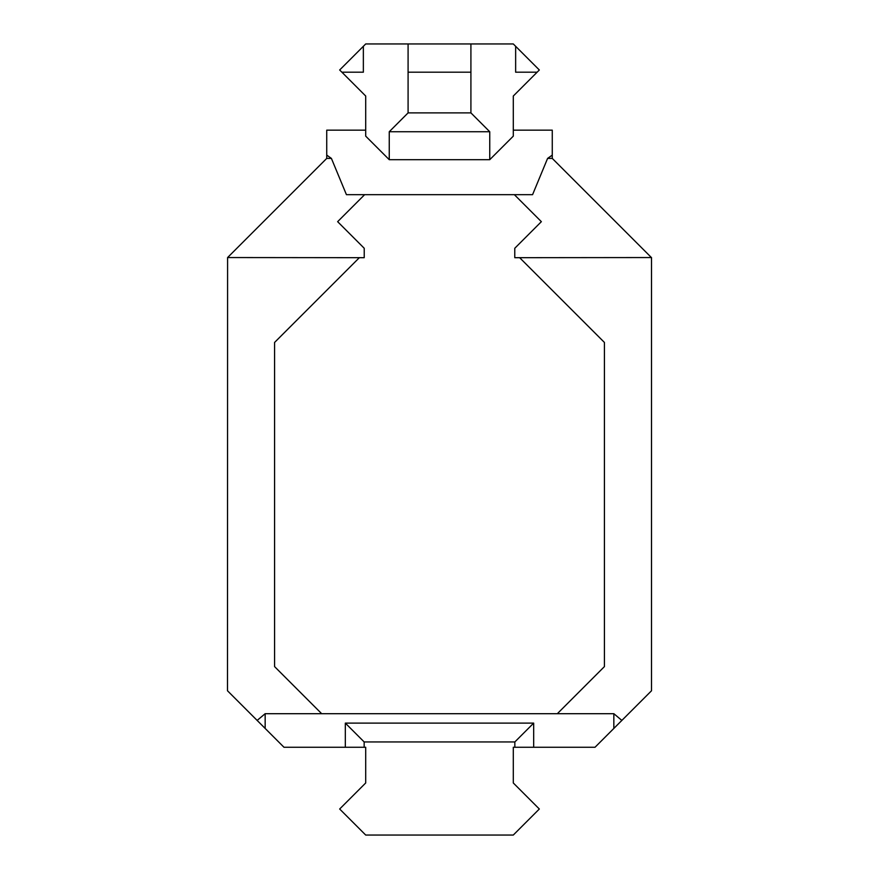 <?xml version="1.0" encoding="UTF-8"?>
<svg xmlns="http://www.w3.org/2000/svg" width="879" height="879" viewBox="0 0 879 879"><rect width="100%" height="100%" fill="white"/><g stroke="black" fill="none" stroke-linecap="round" stroke-linejoin="round"><path stroke-width="1.32" d="M389.254 131.729L389.254 159.692L365.708 136.146L365.708 96.031L341.887 72.199L363.357 72.199L363.357 46.301L365.708 43.95L408.087 43.95L408.087 72.199L470.913 72.199L408.087 72.199L408.087 112.886L389.254 131.729L489.746 131.729L470.913 112.886L408.087 112.886M470.913 112.886L470.913 43.95L408.087 43.95M470.913 43.95L513.292 43.95L515.643 46.301L515.643 72.199L537.113 72.199L515.643 72.199M363.357 46.301L339.668 69.99L341.887 72.199L363.357 72.199M489.746 131.729L489.746 159.692L513.292 136.146L513.292 96.031L539.332 69.99L515.643 46.301M513.292 130.158L552.265 130.158L552.265 155.1L547.595 158.407L532.575 194.666L346.425 194.666L331.405 158.407L326.735 155.1L326.735 130.158L365.708 130.158M389.254 159.692L489.746 159.692M331.405 158.407L326.735 158.407L227.595 257.547L364.225 257.69L364.225 248.274L337.635 221.673L364.642 194.666M514.841 747.271L513.292 747.271L513.292 782.969L539.332 809.01L513.292 835.05L365.708 835.05L339.668 809.01L365.708 782.969L365.708 747.271L345.326 747.271L345.326 723.109L364.159 741.942L514.841 741.942L514.841 747.271L533.674 747.271L533.674 723.109L345.326 723.109L345.326 747.271L283.994 747.271L227.496 690.773L227.595 257.547M257.14 720.417L265.161 713.693L557.33 713.693L604.422 666.601L604.422 342.447L519.654 257.69M359.346 257.69L274.578 342.447L274.578 666.601L321.67 713.693M514.358 194.666L541.365 221.673L514.775 248.274L514.775 257.69L651.504 257.547L651.504 690.773L595.006 747.271L533.674 747.271M265.161 728.438L265.161 713.693M514.841 741.942L533.674 723.109M364.159 747.271L364.159 741.942M557.33 713.693L613.839 713.693L613.839 728.438M613.839 713.693L621.86 720.417M651.405 257.547L552.265 158.407L552.265 155.1M326.735 158.407L326.735 155.1M552.265 158.407L547.595 158.407"/></g></svg>
